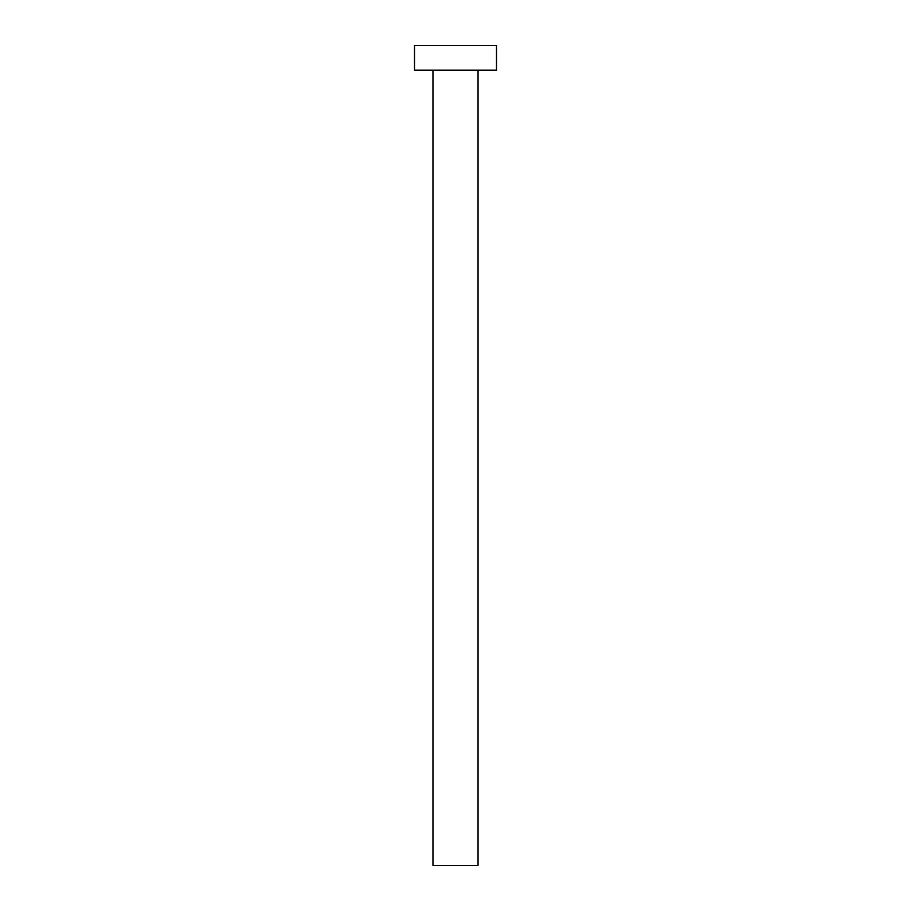 <?xml version="1.0" encoding="UTF-8"?>
<svg xmlns="http://www.w3.org/2000/svg" width="911" height="911" viewBox="0 0 911 911"><rect width="100%" height="100%" fill="white"/><g stroke="black" fill="none" stroke-linecap="round" stroke-linejoin="round"><path stroke-width="1.37" d="M432.953 70.147L432.953 865.45L478.047 865.45L478.047 70.147L478.047 865.45L432.953 865.45L432.953 70.147M414.505 45.55L414.505 70.147L496.495 70.147L496.495 45.55L414.505 45.55L414.505 70.147L496.495 70.147L496.495 45.55L414.505 45.55"/></g></svg>
